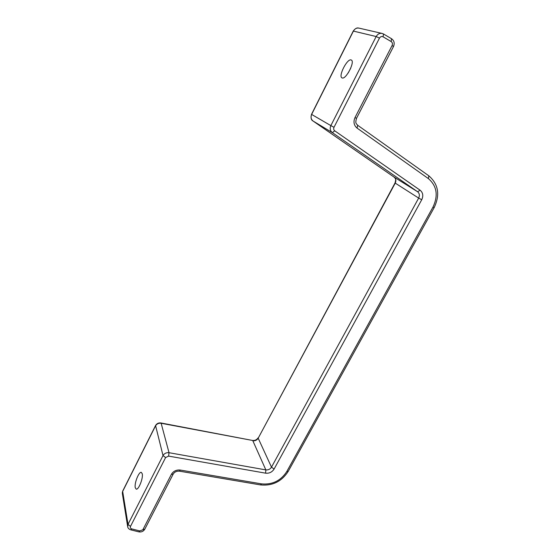 <?xml version="1.0" encoding="UTF-8"?>
<svg xmlns="http://www.w3.org/2000/svg" width="560" height="560" viewBox="0 0 560 560"><rect width="100%" height="100%" fill="white"/><g stroke="black" fill="none" stroke-linecap="round" stroke-linejoin="round"><path stroke-width="0.84" d="M135.247 487.627L136.178 489.111C138.558 490.224 143.374 478.051 142.24 473.774L141.337 472.381C138.964 471.296 134.204 483.21 135.247 487.627M351.155 59.955L351.351 60.046C355.299 61.677 345.758 80.01 342.09 77.91L341.971 77.854C338.065 76.265 347.291 58.212 351.155 59.955M350.756 68.145L348.208 72.961M313.04 121.009L313.075 121.037C311.01 119.322 310.527 117.124 311.626 114.443L353.437 31.031C354.837 28.616 356.762 27.671 359.205 28.175L381.822 33.369M394.1 177.114L313.075 121.037L332.332 132.629C330.155 130.823 329.665 128.485 330.862 125.622L333.998 127.302L379.47 38.122C380.422 36.603 381.626 36.169 383.082 36.813L391.195 41.587C392.469 42.546 392.77 43.855 392.084 45.521L355.005 117.565C353.185 121.863 353.871 125.37 357.07 128.093L428.351 178.57L428.841 175.819L357.763 125.328M382.34 33.481L383.495 33.978L382.34 33.481C379.743 32.942 377.692 33.964 376.173 36.54L330.862 125.622L311.507 114.359L353.262 31.052L376.173 36.54L379.47 38.122M313.068 121.03L394.114 177.121C395.437 178.78 396.347 178.444 395.024 182.98L418.663 198.079L271.488 467.159L274.099 469.056C272.09 472.157 269.262 473.529 265.615 473.172L168.616 456.113L165.606 457.548L130.494 526.414C130.032 527.618 130.445 528.451 131.74 528.906L130.802 529.858L138.81 531.86L139.755 530.915L144.872 529.067M420.126 190.218L334.726 130.816L332.332 132.629L417.592 191.737L420.126 190.218C422.996 192.654 423.528 195.832 421.722 199.752L418.663 198.079C419.86 195.461 419.503 193.354 417.592 191.737L394.142 177.135C395.969 178.675 396.333 180.677 395.227 183.141L258.181 438.207L271.488 467.159C270.151 469.224 268.268 470.134 265.839 469.896L169.022 452.711C166.362 452.438 164.36 453.39 163.016 455.567L128.009 524.384L127.722 526.932C127.988 528.248 129.01 529.221 130.802 529.858M258.132 437.808C256.739 439.838 254.863 440.72 252.518 440.454L161.147 423.269L169.022 452.711L168.616 456.113M395.017 182.987L258.181 438.207C256.928 440.174 255.143 441.028 252.84 440.769L265.839 469.896L265.615 473.172M165.606 457.548L163.016 455.567L155.554 425.53C156.779 423.528 158.571 422.674 160.923 422.961L161.147 423.269C158.634 422.982 156.751 423.871 155.491 425.943L122.668 491.421L128.009 524.384L130.494 526.414M155.491 425.656L122.766 490.945L122.409 493.857L127.596 526.148M142.961 529.55L171.381 474.327C173.383 471.107 176.358 469.686 180.292 470.057L179.459 471.17C176.603 470.96 174.503 471.954 173.166 474.152L173.243 473.998M171.381 474.327L173.166 474.152L144.774 529.242C143.36 531.426 141.365 532.301 138.81 531.86M180.292 470.057L261.464 483.868C272.328 484.883 280.763 480.781 286.769 471.569L288.211 471.394M261.464 483.868L260.505 484.918C272.384 486.031 281.596 481.565 288.148 471.506L434.14 207.655L432.964 207.13C438.431 195.489 436.891 185.969 428.351 178.57M334.726 130.816C333.641 129.906 333.396 128.73 333.998 127.302M421.722 199.752L274.099 469.056M131.74 528.906L139.755 530.915M286.769 471.569L432.964 207.13M357.679 125.272L357.07 128.093M391.482 38.717L391.195 41.587M392.084 45.521L393.498 46.536C394.828 43.302 394.191 40.712 391.587 38.759L383.495 33.978L383.082 36.813M393.477 46.578L356.489 118.363L355.005 117.565M122.283 493.066L122.689 491.099M353.283 31.017C355.096 28.567 356.867 27.58 358.589 28.049M252.518 440.454L160.923 422.961M313.054 121.023C311.136 120.064 310.618 117.845 311.507 114.366M356.489 118.363C355.061 123.655 356.167 123.375 357.735 125.307L428.841 175.819C438.438 184.212 440.209 194.824 434.14 207.655M179.459 471.17L260.505 484.918"/></g></svg>
